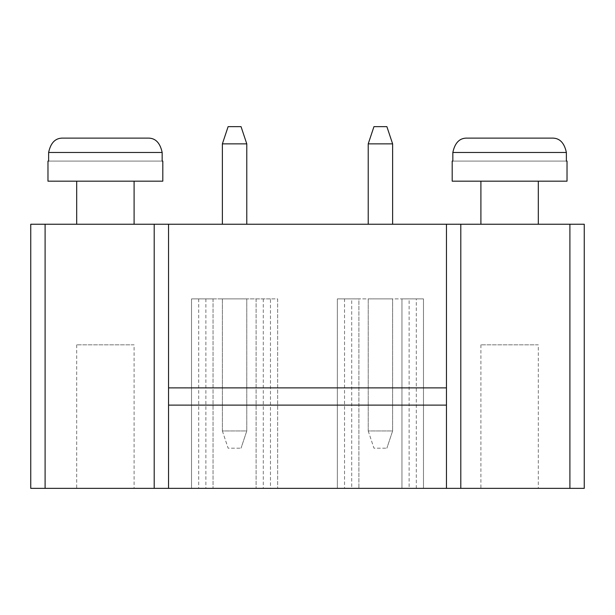 <?xml version="1.0" encoding="UTF-8"?>
<svg xmlns="http://www.w3.org/2000/svg" width="615" height="615" viewBox="0 0 615 615"><rect width="100%" height="100%" fill="white"/><g stroke="black" fill="none" stroke-linecap="round" stroke-linejoin="round"><path stroke-width="0.46" stroke-dasharray="3.08 2.31" d="M45.103 224.244L584.25 224.244L584.25 488.364L30.75 488.364L30.75 224.244L45.103 224.244L45.103 488.364M222.376 224.244L246.784 224.244L222.376 224.244L222.376 143.864L246.784 143.864L246.784 224.244M134.101 224.244L76.683 224.244L134.101 224.244M368.216 224.244L392.624 224.244L368.216 224.244L368.216 143.864L392.624 143.864L392.624 224.244M538.317 224.244L480.899 224.244L538.317 224.244M567.022 488.364L452.194 488.364L567.022 488.364M416.309 488.364L401.949 488.364L423.481 488.364L416.309 488.364L416.309 298.89L401.949 298.89L401.949 488.364L401.949 298.89L423.481 298.89L423.481 488.364L337.358 488.364L423.481 488.364L423.481 298.89L416.309 298.89M344.531 488.364L358.891 488.364L344.531 488.364L344.531 298.89L337.358 298.89L337.358 488.364L337.358 298.89L423.481 298.89L423.481 488.364M270.469 298.89L191.519 298.89L213.051 298.89L191.519 298.89L191.519 488.364L277.642 488.364L191.519 488.364L213.051 488.364L191.519 488.364L191.519 298.89L277.642 298.89L277.642 488.364L256.109 488.364L277.642 488.364L277.642 298.89L270.469 298.89L270.469 488.364M162.806 488.364L47.978 488.364L162.806 488.364M168.548 224.244L168.548 488.364M446.452 224.244L446.452 488.364M168.548 387.881L446.452 387.881M134.101 181.179L76.683 181.179L134.101 181.179M538.317 181.179L480.899 181.179L538.317 181.179M168.548 405.108L446.452 405.108M538.317 488.364L480.899 488.364L538.317 488.364L538.317 344.823L480.899 344.823L538.317 344.823M423.481 298.89L409.129 298.89L409.129 488.364M409.129 298.89L351.711 298.89L351.711 488.364M351.711 298.89L337.358 298.89L358.891 298.89L358.891 488.364L358.891 298.89L344.531 298.89M337.358 298.89L337.358 488.364M198.691 298.89L198.691 488.364M213.051 298.89L213.051 488.364L213.051 298.89M256.109 298.89L256.109 488.364L256.109 298.89M191.519 298.89L191.519 488.364M277.642 298.89L277.642 488.364M205.871 298.89L205.871 488.364M263.289 298.89L263.289 488.364M134.101 488.364L76.683 488.364L134.101 488.364L134.101 344.823L76.683 344.823L134.101 344.823M246.784 143.864L241.042 126.636L228.119 126.636L222.376 143.864M47.978 181.179L162.806 181.179M392.624 143.864L386.881 126.636L373.958 126.636L368.216 143.864M452.194 181.179L567.022 181.179M392.624 298.89L368.216 298.89L392.624 298.89L392.624 430.946L392.624 298.89M246.784 298.89L222.376 298.89L246.784 298.89L246.784 430.946L246.784 298.89M47.978 161.084L162.806 161.084M48.623 152.474L48.623 161.084L162.16 161.084L162.16 152.474C160.061 142.588 155.203 137.798 147.585 138.121L63.199 138.121C55.588 137.798 50.73 142.588 48.623 152.474L162.16 152.474M452.194 161.084L567.022 161.084M452.84 152.474L452.84 161.084L566.377 161.084L566.377 152.474C564.27 142.588 559.412 137.798 551.801 138.121L467.415 138.121C459.797 137.798 454.939 142.588 452.84 152.474L566.377 152.474M368.216 298.89L368.216 430.946L392.624 430.946L386.881 448.174L392.624 430.946L368.216 430.946L368.216 298.89M222.376 298.89L222.376 430.946L246.784 430.946L241.042 448.174L246.784 430.946L222.376 430.946L222.376 298.89M368.216 430.946L373.958 448.174L386.881 448.174L373.958 448.174L368.216 430.946M222.376 430.946L228.119 448.174L241.042 448.174L228.119 448.174L222.376 430.946M569.897 224.244L569.897 488.364M480.899 344.823L480.899 488.364M76.683 344.823L76.683 488.364"/><path stroke-width="0.92" d="M45.103 224.244L30.75 224.244L30.75 488.364L584.25 488.364L584.25 224.244L45.103 224.244L45.103 488.364M168.548 224.244L168.548 488.364M446.452 224.244L446.452 488.364M222.376 143.864L246.784 143.864L241.042 126.636L228.119 126.636L222.376 143.864L222.376 224.244M246.784 143.864L246.784 224.244M134.101 181.179L134.101 224.244M368.216 143.864L392.624 143.864L386.881 126.636L373.958 126.636L368.216 143.864L368.216 224.244M392.624 143.864L392.624 224.244M538.317 181.179L538.317 224.244M168.548 405.108L446.452 405.108M168.548 387.881L446.452 387.881M162.806 181.179L47.978 181.179L47.978 161.084L48.623 161.084L48.623 152.474C50.73 142.588 55.588 137.798 63.199 138.121L147.585 138.121C155.203 137.798 160.061 142.588 162.16 152.474L162.16 161.084L162.806 161.084L162.806 181.179M567.022 181.179L452.194 181.179L452.194 161.084L452.84 161.084L452.84 152.474C454.939 142.588 459.797 137.798 467.415 138.121L551.801 138.121C559.412 137.798 564.27 142.588 566.377 152.474L566.377 161.084L567.022 161.084L567.022 181.179M569.897 224.244L569.897 488.364M154.196 224.244L154.196 488.364M460.804 224.244L460.804 488.364M162.16 152.474L48.623 152.474M566.377 152.474L452.84 152.474M76.683 224.244L76.683 181.179M480.899 224.244L480.899 181.179"/></g></svg>
